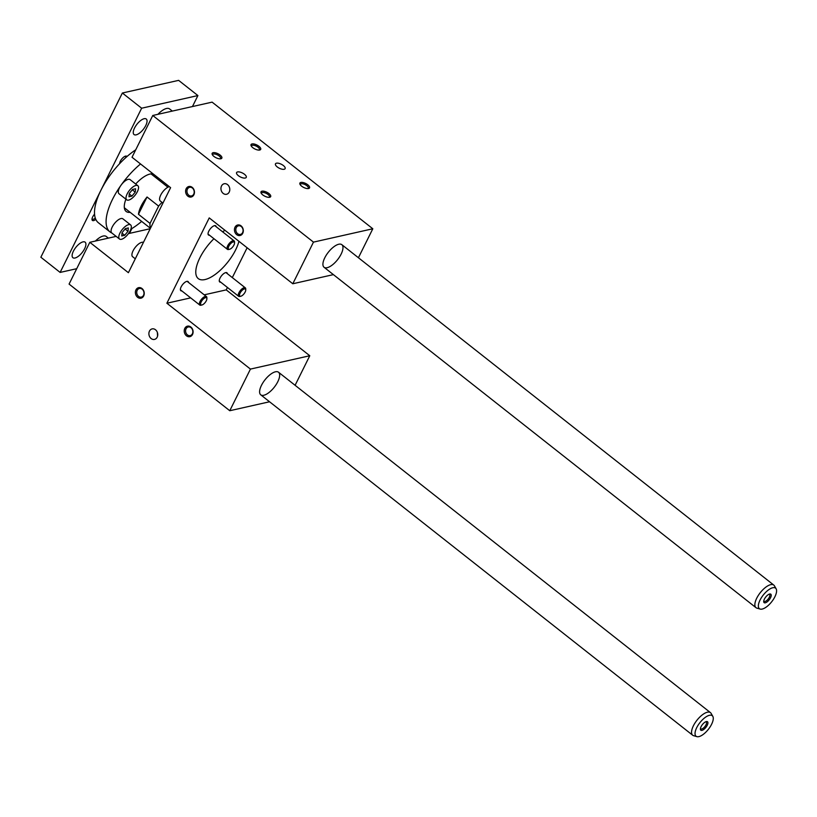 <?xml version="1.0" encoding="UTF-8"?>
<svg xmlns="http://www.w3.org/2000/svg" width="817" height="817" viewBox="0 0 817 817"><rect width="100%" height="100%" fill="white"/><g stroke="black" fill="none" stroke-linecap="round" stroke-linejoin="round"><path stroke-width="1.23" d="M132.027 157.262L152.769 115.483L313.473 242.118L292.803 283.765L209.234 217.904L166.882 303.23L250.441 369.09L229.771 410.726L69.077 284.081L89.819 242.302L128.392 272.694L170.6 187.655L132.027 157.262M358.418 257.743L372.807 228.77L212.103 102.135L152.769 115.483M240.801 296.244L239.79 296.469A5.392 2.226 -51.8 0 1 238.646 296.305A5.392 2.226 -51.8 0 1 239.504 291.72A5.392 2.226 -51.8 0 1 244.16 287.666A5.392 2.226 -51.8 0 1 245.314 287.839A5.392 2.226 -51.8 0 1 245.743 288.922L245.754 289.953A4.494 1.859 -51.8 0 1 244.079 293.722A4.494 1.859 -51.8 0 1 240.801 296.244A4.494 1.859 -51.8 0 1 240.065 293.15A4.494 1.859 -51.8 0 1 244.436 288.912A4.494 1.859 -51.8 0 1 245.754 289.953M201.922 304.986L200.921 305.211A5.392 2.226 -51.8 0 1 199.767 305.047A5.392 2.226 -51.8 0 1 200.625 300.462A5.392 2.226 -51.8 0 1 205.281 296.418A5.392 2.226 -51.8 0 1 206.435 296.581A5.392 2.226 -51.8 0 1 206.864 297.664L206.885 298.695A4.494 1.859 -51.8 0 1 205.2 302.474A4.494 1.859 -51.8 0 1 201.922 304.986A4.494 1.859 -51.8 0 1 201.186 301.902A4.494 1.859 -51.8 0 1 205.567 297.654A4.494 1.859 -51.8 0 1 206.885 298.695M229.587 249.277L228.576 249.502A5.392 2.226 -51.8 0 1 227.422 249.338A5.392 2.226 -51.8 0 1 228.28 244.753A5.392 2.226 -51.8 0 1 232.947 240.709A5.392 2.226 -51.8 0 1 234.091 240.872A5.392 2.226 -51.8 0 1 234.53 241.955L234.54 242.986A4.494 1.859 -51.8 0 1 232.855 246.754A4.494 1.859 -51.8 0 1 229.587 249.277A4.494 1.859 -51.8 0 1 228.842 246.183A4.494 1.859 -51.8 0 1 233.223 241.944A4.494 1.859 -51.8 0 1 234.54 242.986M221.519 185.97A5.392 4.381 77.3 0 1 224.185 183.754A5.392 4.381 77.3 0 1 229.638 188.053A5.392 4.381 77.3 0 1 226.554 194.272A5.392 4.381 77.3 0 1 221.877 191.913A5.392 4.381 77.3 0 1 221.519 185.97M229.403 187.226L229.567 187.757M237.563 171.938A5.392 2.226 26.4 0 0 236.593 172.581A5.392 2.226 26.4 0 0 240.433 176.972A5.392 2.226 26.4 0 0 246.254 177.381A5.392 2.226 26.4 0 0 243.507 173.602A5.392 2.226 26.4 0 0 237.563 171.938M184.805 328.373A5.392 4.381 -102.7 0 0 188.696 336.747A5.392 4.381 -102.7 0 0 192.485 329.128A5.392 4.381 -102.7 0 0 184.805 328.373M135.959 289.872A5.392 4.381 -102.7 0 0 139.85 298.246A5.392 4.381 -102.7 0 0 143.629 290.627A5.392 4.381 -102.7 0 0 135.959 289.872M235.02 227.208A5.392 4.381 77.3 0 1 242.7 227.963A5.392 4.381 77.3 0 1 238.921 235.582A5.392 4.381 77.3 0 1 235.02 227.208M186.174 188.717A5.392 4.381 77.3 0 1 193.843 189.462A5.392 4.381 77.3 0 1 190.065 197.081A5.392 4.381 77.3 0 1 186.174 188.717M149.46 331.12A5.392 4.381 -102.7 0 0 149.828 337.053A5.392 4.381 -102.7 0 0 154.505 339.412A5.392 4.381 -102.7 0 0 157.589 333.193A5.392 4.381 -102.7 0 0 152.136 328.894A5.392 4.381 -102.7 0 0 149.46 331.12M247.122 247.765L232.314 277.596M227.422 287.461L226.217 289.882L309.776 355.742L295.1 385.297M128.443 233.611L149.154 228.954L149.838 229.485M261.991 191.188A5.392 2.226 26.4 0 0 261.093 192.996A5.392 2.226 26.4 0 0 264.861 196.223A5.392 2.226 26.4 0 0 269.702 197.265A5.392 2.226 26.4 0 0 268.916 193.537A5.392 2.226 26.4 0 0 261.991 191.188M213.145 152.687A5.392 2.226 26.4 0 0 212.246 154.495A5.392 2.226 26.4 0 0 216.005 157.722A5.392 2.226 26.4 0 0 220.856 158.774A5.392 2.226 26.4 0 0 220.069 155.036A5.392 2.226 26.4 0 0 213.145 152.687M300.87 182.446A5.392 2.226 -153.6 0 1 307.795 184.795A5.392 2.226 -153.6 0 1 308.581 188.523A5.392 2.226 -153.6 0 1 303.73 187.471A5.392 2.226 -153.6 0 1 299.972 184.254A5.392 2.226 -153.6 0 1 300.87 182.446M252.014 143.945A5.392 2.226 -153.6 0 1 258.938 146.294A5.392 2.226 -153.6 0 1 259.724 150.022A5.392 2.226 -153.6 0 1 254.884 148.98A5.392 2.226 -153.6 0 1 251.115 145.753A5.392 2.226 -153.6 0 1 252.014 143.945M276.442 163.196A5.392 2.226 -153.6 0 1 282.386 164.85A5.392 2.226 -153.6 0 1 285.123 168.629A5.392 2.226 -153.6 0 1 279.312 168.231A5.392 2.226 -153.6 0 1 275.472 163.839A5.392 2.226 -153.6 0 1 276.442 163.196M372.807 228.77L313.473 242.118M324.768 257.815A14.379 5.933 -51.8 0 1 341.843 244.681A14.379 5.933 -51.8 0 1 337.605 259.643A14.379 5.933 -51.8 0 1 324.053 267.261A14.379 5.933 -51.8 0 1 324.768 257.815M333.397 274.624L292.803 283.765M116.137 236.379L89.819 242.302M269.559 401.77L229.771 410.726M261.45 385.369A14.379 5.933 -51.8 0 1 278.526 372.235A14.379 5.933 -51.8 0 1 274.287 387.197A14.379 5.933 -51.8 0 1 260.735 394.815A14.379 5.933 -51.8 0 1 261.45 385.369M309.776 355.742L250.441 369.09M226.217 289.882L204.219 294.835M190.667 297.878L166.882 303.23M181.854 290.934A5.842 2.41 -51.8 0 1 180.843 290.709A5.842 2.41 -51.8 0 1 181.782 285.746A5.842 2.41 -51.8 0 1 186.827 281.365A5.842 2.41 -51.8 0 1 188.073 281.538A5.842 2.41 -51.8 0 1 188.523 282.468M216.178 226.748A5.842 2.41 128.2 0 0 215.729 225.829A5.842 2.41 128.2 0 0 210.224 228.923A5.842 2.41 128.2 0 0 208.498 235A5.842 2.41 128.2 0 0 209.509 235.225M227.402 273.715A5.842 2.41 128.2 0 0 226.952 272.796A5.842 2.41 128.2 0 0 225.706 272.612A5.842 2.41 128.2 0 0 220.651 276.994A5.842 2.41 128.2 0 0 219.722 281.967A5.842 2.41 128.2 0 0 220.723 282.182M238.921 241.291A31.444 12.98 -51.8 0 1 204.996 279.557A31.444 12.98 -51.8 0 1 198.265 278.597A31.444 12.98 -51.8 0 1 213.952 238.717M222.561 231.783A31.444 12.98 -51.8 0 1 225.022 230.343M157.344 332.366L157.569 336.134M192.373 333.785A4.422 3.585 77.3 0 1 190.187 335.603A4.422 3.585 77.3 0 1 186.358 333.663A4.422 3.585 77.3 0 1 186.051 328.802A4.422 3.585 77.3 0 1 188.247 326.974A4.422 3.585 77.3 0 1 192.077 328.914A4.422 3.585 77.3 0 1 192.373 333.785M137.205 290.301A4.422 3.585 77.3 0 1 139.39 288.483A4.422 3.585 77.3 0 1 143.23 290.413A4.422 3.585 77.3 0 1 143.526 295.284A4.422 3.585 77.3 0 1 141.331 297.102A4.422 3.585 77.3 0 1 137.501 295.172A4.422 3.585 77.3 0 1 137.205 290.301M242.598 232.62A4.422 3.585 -102.7 0 0 242.302 227.749A4.422 3.585 -102.7 0 0 238.462 225.819A4.422 3.585 -102.7 0 0 236.276 227.637A4.422 3.585 -102.7 0 0 236.573 232.508A4.422 3.585 -102.7 0 0 240.402 234.438A4.422 3.585 -102.7 0 0 242.598 232.62M193.741 194.119A4.422 3.585 -102.7 0 0 193.445 189.248A4.422 3.585 -102.7 0 0 189.615 187.318A4.422 3.585 -102.7 0 0 187.42 189.135A4.422 3.585 -102.7 0 0 187.716 194.007A4.422 3.585 -102.7 0 0 191.556 195.937A4.422 3.585 -102.7 0 0 193.741 194.119M169.313 186.644A8.987 3.707 128.2 0 0 161.633 193.466A8.987 3.707 128.2 0 0 160.275 200.992L162.94 203.096M261.42 193.547A4.422 1.828 -153.6 0 1 261.501 193.057A4.422 1.828 -153.6 0 1 262.298 192.536A4.422 1.828 -153.6 0 1 267.976 194.456A4.422 1.828 -153.6 0 1 269.416 196.989A4.422 1.828 -153.6 0 1 269.069 197.346M212.573 155.046A4.422 1.828 -153.6 0 1 212.645 154.556A4.422 1.828 -153.6 0 1 213.441 154.035A4.422 1.828 -153.6 0 1 219.119 155.955A4.422 1.828 -153.6 0 1 220.559 158.488A4.422 1.828 -153.6 0 1 220.212 158.845M307.938 188.594A4.422 1.828 26.4 0 0 308.285 188.237A4.422 1.828 26.4 0 0 306.038 185.142A4.422 1.828 26.4 0 0 301.167 183.784A4.422 1.828 26.4 0 0 300.37 184.315A4.422 1.828 26.4 0 0 300.299 184.805M259.091 150.103A4.422 1.828 26.4 0 0 259.438 149.746A4.422 1.828 26.4 0 0 257.192 146.651A4.422 1.828 26.4 0 0 252.32 145.283A4.422 1.828 26.4 0 0 251.524 145.814A4.422 1.828 26.4 0 0 251.442 146.304M143.424 242.404A8.987 3.707 128.2 0 0 141.821 242.322A8.987 3.707 128.2 0 0 134.059 249.062A8.987 3.707 128.2 0 0 132.62 256.712L135.285 258.805M95.793 219.375A5.392 2.226 -51.8 0 1 91.994 219.365A5.392 2.226 -51.8 0 1 94.558 214.187A49.418 20.394 128.2 0 0 95.793 219.375A49.418 20.394 128.2 0 0 98.438 222.796L110.009 231.916A49.418 20.394 128.2 0 0 111.939 233.07M76.716 268.691L60.131 272.418L100.889 190.32A49.418 20.394 128.2 0 0 94.558 214.187M131.905 228.535L129.494 233.376M95.426 241.035A14.379 5.933 -51.8 0 1 106.261 236.47L108.365 238.125M83.017 241.873A9.886 4.075 128.2 0 0 74.48 249.287A9.886 4.075 128.2 0 0 72.897 257.702A9.886 4.075 128.2 0 0 82.221 252.463A9.886 4.075 128.2 0 0 85.131 242.179A9.886 4.075 128.2 0 0 83.017 241.873M135.724 149.817A49.418 20.394 128.2 0 0 126.982 156.537A49.418 20.394 128.2 0 0 119.65 163.645A49.418 20.394 128.2 0 0 100.889 190.32L141.647 108.212L197.908 95.558L178.627 80.362L122.366 93.015L40.85 257.222L60.131 272.418M128.003 231.293L124.705 235.286L121.753 235.95L122.09 232.62L125.389 228.617L128.34 227.953L128.003 231.293L125.083 228.995M132.62 189.432L135.571 188.768L135.234 192.107L131.935 196.1L128.984 196.764L129.321 193.435L132.62 189.432M124.705 235.286L122.039 233.182M128.688 224.624A8.987 3.707 -51.8 0 1 130.608 224.9A8.987 3.707 -51.8 0 1 127.963 234.254A8.987 3.707 -51.8 0 1 119.486 239.013A8.987 3.707 -51.8 0 1 120.916 231.364A8.987 3.707 -51.8 0 1 128.688 224.624M130.608 224.9L122.897 218.823A8.987 3.707 128.2 0 0 120.967 218.547A8.987 3.707 128.2 0 0 113.206 225.288A8.987 3.707 128.2 0 0 111.776 232.937L119.486 239.013M156.854 178.463A23.356 9.641 128.2 0 0 156.384 176.584A23.356 9.641 128.2 0 0 156.302 176.401M153.167 173.919A23.356 9.641 128.2 0 0 135.683 184.009M125.92 199.195A23.356 9.641 128.2 0 0 126.135 211.45A23.356 9.641 128.2 0 0 130.158 212.338M124.419 208.335A23.356 9.641 128.2 0 0 125.011 208.284M151.707 174.409A23.356 9.641 128.2 0 0 151.625 173.827M137.838 185.714L130.128 179.638A8.987 3.707 128.2 0 0 128.208 179.362A8.987 3.707 128.2 0 0 120.998 185.265A8.987 3.707 128.2 0 0 119.006 193.752L126.717 199.828A8.987 3.707 -51.8 0 1 128.146 192.179A8.987 3.707 -51.8 0 1 135.918 185.439A8.987 3.707 -51.8 0 1 137.838 185.714A8.987 3.707 -51.8 0 1 135.193 195.069A8.987 3.707 -51.8 0 1 126.717 199.828M140.534 163.972A49.418 20.394 128.2 0 0 120.998 185.265A49.418 20.394 128.2 0 0 110.009 231.916M168.69 186.858A49.418 20.394 128.2 0 0 168.935 186.347M130.863 229.148A49.418 20.394 128.2 0 0 141.658 221.397M700.445 728.478A4.422 1.828 128.2 0 0 700.731 728.887A4.422 1.828 128.2 0 0 704.897 726.548A4.422 1.828 128.2 0 0 706.194 721.952A4.422 1.828 128.2 0 0 705.735 721.779M706.337 721.564A5.392 2.226 -51.8 0 1 705.908 727.344A5.392 2.226 -51.8 0 1 700.394 729.121A5.392 2.226 -51.8 0 1 702.406 724.587A5.392 2.226 -51.8 0 1 706.337 721.564M138.461 214.289A21.559 8.895 -51.8 0 1 147.05 196.999L138.461 214.289L150.032 223.409A21.559 8.895 128.2 0 0 150.594 227.953M147.05 196.999L158.621 206.109A21.559 8.895 128.2 0 1 162.011 202.361M150.032 223.409L158.621 206.109M712.832 716.397L711.127 713.415A14.379 5.933 128.2 0 0 710.484 712.649A14.379 5.933 128.2 0 0 707.41 712.21A14.379 5.933 128.2 0 0 694.981 723.004A14.379 5.933 128.2 0 0 692.683 735.229A14.379 5.933 128.2 0 0 693.582 735.678L696.881 736.638A13.072 5.392 128.2 0 0 708.39 729.305A13.072 5.392 128.2 0 0 712.832 716.397A13.072 5.392 128.2 0 0 709.452 715.304A13.072 5.392 128.2 0 0 697.606 726.007A13.072 5.392 128.2 0 0 696.881 736.638M763.762 600.924A4.422 1.828 128.2 0 0 764.048 601.343A4.422 1.828 128.2 0 0 768.215 598.994A4.422 1.828 128.2 0 0 769.512 594.398A4.422 1.828 128.2 0 0 769.052 594.225M769.655 594.02A5.392 2.226 -51.8 0 1 769.226 599.79A5.392 2.226 -51.8 0 1 763.711 601.567A5.392 2.226 -51.8 0 1 765.723 597.043A5.392 2.226 -51.8 0 1 769.655 594.02M776.15 588.843L774.445 585.86A14.379 5.933 128.2 0 0 773.801 585.095A14.379 5.933 128.2 0 0 770.727 584.655A14.379 5.933 128.2 0 0 758.299 595.45A14.379 5.933 128.2 0 0 756.001 607.685A14.379 5.933 128.2 0 0 756.899 608.134L760.198 609.084A13.072 5.392 128.2 0 0 771.708 601.751A13.072 5.392 128.2 0 0 776.15 588.843A13.072 5.392 128.2 0 0 772.77 587.75A13.072 5.392 128.2 0 0 760.923 598.452A13.072 5.392 128.2 0 0 760.198 609.084M157.936 114.319A14.379 5.933 -51.8 0 1 169.579 108.927L172.316 111.081M126.982 156.537A5.392 2.226 128.2 0 0 125.593 156.108A5.392 2.226 128.2 0 0 121.672 159.121A5.392 2.226 128.2 0 0 119.65 163.645M125.798 157.599A4.422 1.828 128.2 0 0 125.45 156.486A4.422 1.828 128.2 0 0 124.991 156.313M92.045 218.731A4.422 1.828 128.2 0 0 92.331 219.14A4.422 1.828 128.2 0 0 95.089 218.251A4.422 1.828 128.2 0 0 95.293 218.088M136.153 134.846A9.886 4.075 -51.8 0 1 134.039 134.55A9.886 4.075 -51.8 0 1 136.95 124.255A9.886 4.075 -51.8 0 1 146.274 119.027A9.886 4.075 -51.8 0 1 144.691 127.432A9.886 4.075 -51.8 0 1 136.153 134.846M197.908 95.558L192.455 106.557M131.935 196.1L129.27 193.997M135.234 192.107L132.313 189.81M122.366 93.015L141.647 108.212M245.314 287.839L225.941 272.572M238.646 296.305L219.273 281.038M206.435 296.581L187.073 281.314M199.767 305.047L180.394 289.78M234.091 240.872L214.728 225.604M227.422 249.338L208.049 234.07M167.934 187.205L151.033 173.878M150.42 228.311L124.337 207.753M260.735 394.815L692.683 735.229M278.526 372.235L710.484 712.649M324.053 267.261L756.001 607.685M341.843 244.681L773.801 585.095"/></g></svg>
